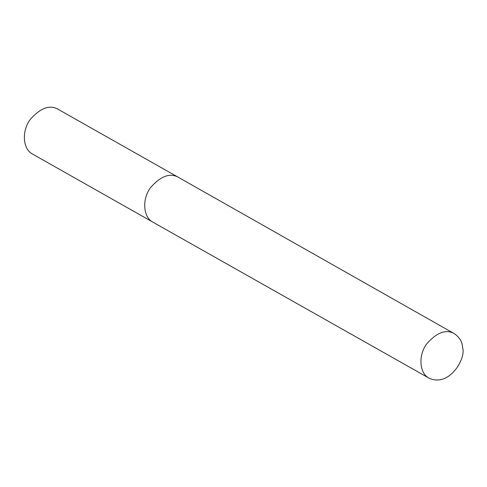 <?xml version="1.0" encoding="UTF-8"?>
<svg xmlns="http://www.w3.org/2000/svg" width="487" height="487" viewBox="0 0 487 487"><rect width="100%" height="100%" fill="white"/><g stroke="black" fill="none" stroke-linecap="round" stroke-linejoin="round"><path stroke-width="0.73" d="M58.087 109.277C49.802 104.51 40.537 107.883 30.297 119.388C21.483 131.009 22.706 149.32 32.696 154.154L153.046 222.236C143.05 217.403 141.82 199.092 150.641 187.471C160.88 175.965 170.146 172.593 178.431 177.359L58.087 109.277M462.65 347.968C462.437 342.172 459.685 337.418 454.408 333.711C446.183 328.975 436.985 332.317 426.819 343.737C418.065 355.279 419.283 373.462 429.205 378.253C449.635 387.445 466.156 358.103 462.65 347.968M454.408 333.711L178.437 177.359M429.205 378.253L153.046 222.236"/></g></svg>

